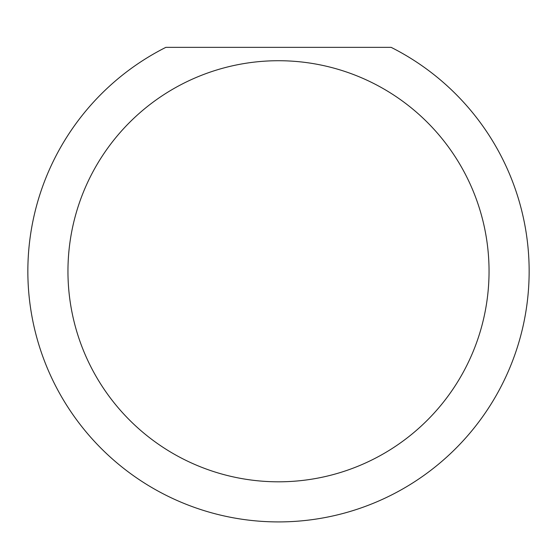 <?xml version="1.0" encoding="UTF-8"?>
<svg xmlns="http://www.w3.org/2000/svg" width="557" height="557" viewBox="0 0 557 557"><rect width="100%" height="100%" fill="white"/><g stroke="black" fill="none" stroke-linecap="round" stroke-linejoin="round"><path stroke-width="0.84" d="M489.046 271.266A210.546 210.546 0 0 0 278.5 60.72A210.546 210.546 0 0 0 67.954 271.266A210.546 210.546 0 0 0 278.5 481.812A210.546 210.546 0 0 0 489.046 271.266M391.139 47.352A250.65 250.65 0 0 1 278.5 521.916A250.65 250.65 0 0 1 165.861 47.352L391.139 47.352"/></g></svg>
